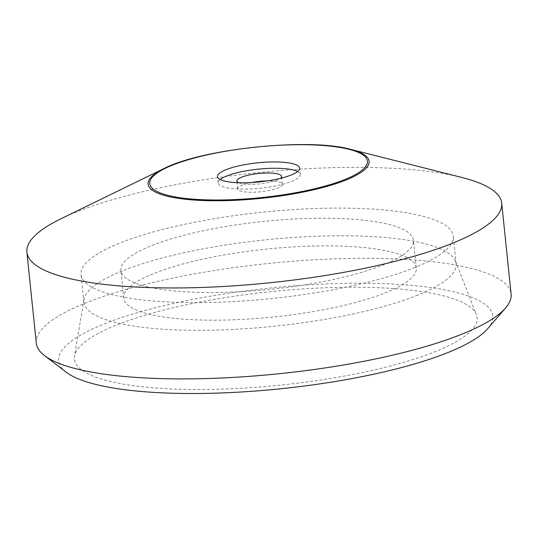 <?xml version="1.0" encoding="UTF-8"?>
<svg xmlns="http://www.w3.org/2000/svg" width="538" height="538" viewBox="0 0 538 538"><rect width="100%" height="100%" fill="white"/><g stroke="black" fill="none" stroke-linecap="round" stroke-linejoin="round"><path stroke-width="0.4" stroke-dasharray="2.69 2.02" d="M384.899 293.049A147.062 34.129 -5.9 0 0 416.311 267.917A147.062 34.129 -5.9 0 0 266.512 249.087A147.062 34.129 -5.9 0 0 123.74 298.146A147.062 34.129 -5.9 0 0 223.714 320.09A147.062 34.129 -5.9 0 0 384.899 293.049M487.798 328.597A218.24 50.646 -5.9 0 0 270.533 287.991A218.24 50.646 -5.9 0 0 66.167 372.168M36.302 343.136A238.664 55.38 174.1 0 1 268.005 263.512A238.664 55.38 174.1 0 1 511.1 294.071M461.691 177.426A238.664 55.38 -5.9 0 0 60.807 218.852M433.857 352.161A202.422 46.974 -5.9 0 0 476.372 314.616A202.422 46.974 -5.9 0 0 270.91 291.643A202.422 46.974 -5.9 0 0 74.493 356.143A202.422 46.974 -5.9 0 0 205.919 389.472A202.422 46.974 -5.9 0 0 433.857 352.161M220.197 179.524A41.258 9.576 -5.9 0 0 218.199 182.927A41.258 9.576 -5.9 0 0 246.249 189.08A41.258 9.576 -5.9 0 0 291.468 181.494A41.258 9.576 -5.9 0 0 300.278 174.44A41.258 9.576 -5.9 0 0 297.628 171.521M238.61 182.718A22.468 5.212 -5.9 0 0 276.788 180.217A22.468 5.212 -5.9 0 0 280.258 178.414M251.898 182.51A22.468 5.212 -5.9 0 0 237.709 188.899A22.468 5.212 -5.9 0 0 252.981 192.254A22.468 5.212 -5.9 0 0 277.608 188.118A22.468 5.212 -5.9 0 0 282.403 184.278A22.468 5.212 -5.9 0 0 267.211 180.923M382.041 265.382A147.062 34.129 -5.9 0 0 413.446 240.244A147.062 34.129 -5.9 0 0 263.654 221.421A147.062 34.129 -5.9 0 0 120.882 270.479A147.062 34.129 -5.9 0 0 220.856 292.423A147.062 34.129 -5.9 0 0 382.041 265.382M413.312 268.112A187.096 43.417 -5.9 0 0 453.272 236.128A187.096 43.417 -5.9 0 0 262.699 212.174A187.096 43.417 -5.9 0 0 81.056 274.595A187.096 43.417 -5.9 0 0 208.246 302.511A187.096 43.417 -5.9 0 0 413.312 268.112M416.17 295.779A187.096 43.417 -5.9 0 0 456.13 263.802A187.096 43.417 -5.9 0 0 455.464 261.078A187.096 43.417 -5.9 0 0 265.557 239.847A187.096 43.417 -5.9 0 0 84.009 299.464A187.096 43.417 -5.9 0 0 83.915 302.262A187.096 43.417 -5.9 0 0 211.104 330.184A187.096 43.417 -5.9 0 0 416.17 295.779M350.5 149.322A111.09 25.777 -5.9 0 0 163.902 168.602M300.278 174.44L299.626 168.118M218.199 182.927L217.547 176.599M282.403 184.278L281.589 176.377M237.709 188.899L236.888 180.997M416.311 267.917L413.446 240.244M123.74 298.146L120.882 270.479M456.13 263.802L453.272 236.128M83.915 302.262L81.056 274.595M84.009 299.464L74.493 356.143M455.464 261.078L476.372 314.616"/><path stroke-width="0.81" d="M44.513 355.571L66.167 372.168A218.24 50.646 -5.9 0 0 232.268 392.484A218.24 50.646 -5.9 0 0 446.21 353.237A218.24 50.646 -5.9 0 0 487.798 328.597L505.606 307.924A238.664 55.38 174.1 0 1 460.125 334.865A238.664 55.38 174.1 0 1 226.155 377.784A238.664 55.38 174.1 0 1 44.513 355.571A238.664 55.38 174.1 0 1 36.302 343.136L26.9 252.188A238.664 55.38 -5.9 0 0 189.147 287.803A238.664 55.38 -5.9 0 0 450.723 243.922A238.664 55.38 -5.9 0 0 501.698 203.122A238.664 55.38 -5.9 0 0 461.691 177.426L350.5 149.322C309.242 137.627 201.905 148.717 163.902 168.602A111.09 25.777 -5.9 0 0 195.771 200.156A111.09 25.777 -5.9 0 0 345.396 180.27A111.09 25.777 -5.9 0 0 350.5 149.322M501.698 203.122L511.1 294.071A238.664 55.38 174.1 0 1 505.606 307.924M163.902 168.602L60.807 218.852A238.664 55.38 -5.9 0 0 26.9 252.188M290.816 175.173A41.258 9.576 -5.9 0 0 299.626 168.118A41.258 9.576 -5.9 0 0 257.601 162.839A41.258 9.576 -5.9 0 0 217.547 176.599A41.258 9.576 -5.9 0 0 245.59 182.759A41.258 9.576 -5.9 0 0 290.816 175.173M297.628 171.521A41.258 9.576 -5.9 0 0 258.253 169.161A41.258 9.576 -5.9 0 0 220.197 179.524M280.258 178.414A22.468 5.212 -5.9 0 0 281.589 176.377A22.468 5.212 -5.9 0 0 258.704 173.498A22.468 5.212 -5.9 0 0 236.888 180.997A22.468 5.212 -5.9 0 0 238.61 182.718M267.211 180.923A22.468 5.212 -5.9 0 0 251.898 182.51M344.064 179.813A109.429 25.394 -5.9 0 0 274.259 145.569A109.429 25.394 -5.9 0 0 157.439 191.689A109.429 25.394 -5.9 0 0 344.064 179.813"/></g></svg>

